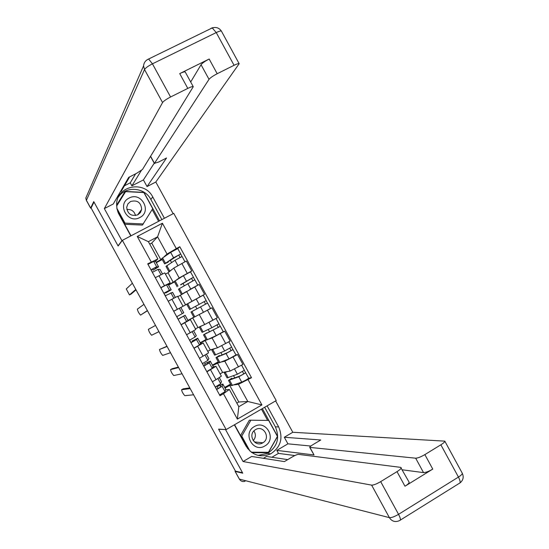 <?xml version="1.0" encoding="UTF-8"?>
<svg xmlns="http://www.w3.org/2000/svg" width="549" height="549" viewBox="0 0 549 549"><rect width="100%" height="100%" fill="white"/><g stroke="black" fill="none" stroke-linecap="round" stroke-linejoin="round"><path stroke-width="0.82" d="M255.443 442.069L255.127 442.549M226.147 429.586L276.216 400.578L173.752 213.369L122.365 240.352L226.147 429.586L218.571 429.119L242.507 472.744L235.48 471.145L91.107 208.016L94.003 202.039L118.117 246.007L122.365 240.352M220.094 373.862L222.606 372.442L230.189 371.042L242.946 364.426L237.539 354.551L224.802 361.208L221.412 361.99M210.555 369.772L216.004 379.702L221.357 376.168L215.949 366.3L206.904 371.831M216.004 379.702L212.36 381.768M219.648 355.951L219.387 355.478L215.99 357.632L218.873 362.889L228.988 358.881L235.981 354.929L237.539 354.551M212.463 365.092L218.282 361.812M212.923 366.917L215.949 366.3M218.722 362.615L212.71 365.559M207.755 351.346L210.274 349.933L217.452 347.798L230.161 341.08L224.747 331.198L212.065 337.958L208.531 339.193M199.472 358.271L208.579 352.849L203.164 342.974L194.023 348.327M223.196 331.761L224.747 331.198M200.213 342.748L206.053 339.495M200.261 343.935L203.164 342.974M206.314 339.968L200.364 343.022M195.403 328.81L204.708 324.534L217.37 317.72L211.955 307.824L194.078 317.212M191.718 331.905L186.585 334.76L195.787 329.51L190.373 319.628L181.122 324.795M209.739 308.902L211.955 307.824M187.957 320.383L193.811 317.157M187.367 321.062L190.373 319.628M194.051 317.226L187.998 320.465M180.175 307.824L204.564 294.333L199.143 284.437L177.814 296.707M173.676 311.214L178.878 308.49M187.717 303.734L173.724 311.304M198.964 297.503L204.564 294.333M182.989 306.15L177.567 296.268L168.214 301.257M175.989 280.292L179.194 277.959L191.752 270.932L186.324 261.029L173.786 268.09L167.987 272.764L165.441 274.129M168.488 284.862L174.294 281.527M160.761 287.662L170.176 282.776L167.706 284.629M174.493 281.898L168.605 285.082M190.345 271.94L191.752 270.932M170.176 282.776L164.755 272.88L155.298 277.691M173.216 282.31L167.987 272.764M185.576 304.867L180.353 295.328M197.928 327.41L192.706 317.878M210.274 349.933L205.052 340.407M222.606 372.442L217.39 362.923M236.852 403.11L238.801 401.992L247.805 401.504L238.396 384.334L234.107 384.87M231.122 385.24L229.715 385.419L225.056 388.074M238.801 401.992L229.715 385.419M225.543 389.893L229.379 389.481L238.808 406.685L247.805 401.504L261.907 404.915L237.374 419.107L223.464 393.729L229.379 389.481M156.101 262.264L160.843 259.732L151.723 243.083L157.584 236.804L148.381 241.67L157.858 258.963L147.708 263.849L219.998 395.705L223.464 393.729M151.236 261.962L137.25 236.454L162.408 223.223L176.304 248.601L167.04 254.07L157.584 236.804L162.408 223.223M238.396 384.334L251.504 377.719L179.791 246.741L176.304 248.601M248.079 379.668L261.907 404.915M151.723 243.083L149.726 244.133M160.843 259.732L161.845 258.819M163.815 257.021L167.04 254.07M157.858 258.963L155.134 261.516M232.186 378.837L231.808 378.151L228.473 380.409L231.349 385.659L241.725 382.131C245.053 380.629 247.373 379.297 248.69 378.137L251.504 377.719M224.699 387.422L230.505 384.115M168.021 261.722L168.248 262.127L164.611 263.863L161.722 258.586L170.65 252.368L177.752 248.587L179.791 246.741M233.551 375.681L234.759 377.884M162.23 259.519L156.321 262.669M220.904 352.588L222.16 354.887M208.236 329.475L209.553 331.871M195.568 306.342L196.933 308.84M182.934 283.277L184.265 285.713M170.293 260.212L171.576 262.546M237.374 419.107L238.808 406.685M148.381 241.67L137.25 236.454M221.439 381.534L219.346 377.712L221.439 381.473L220.719 383.717L215.235 387.018M218.097 388.617L216.979 386.585L220.897 385.014L220.163 387.32L216.615 389.289L215.345 386.963M183.188 388.843L189.81 387.91M216.979 386.585L222.805 384.032L222.112 386.263L216.635 389.57M222.805 383.971L225.701 389.248L225.063 391.643L219.593 394.971M190.187 388.589L181.595 389.742C181.911 391.684 182.982 393.667 184.814 395.671L193.584 394.793M231.808 378.151L230.367 379.366L231.225 379.194L240.476 375.756L245.643 372.771L248.69 378.137M228.473 380.409L238.788 376.772L245.76 372.785M242.528 371.577L243.797 373.89M224.864 372.023L224.232 372.668L227.114 377.925L237.401 374.233L244.374 370.252L241.601 365.188M224.232 372.668L227.67 371.501M244.319 370.355L245.643 372.771M206.52 354.263L208.888 358.634L207.92 360.377L202.396 363.603M205.278 365.243L204.509 363.836L208.352 362.134L207.371 363.98L203.823 365.943L202.506 363.548M172.166 368.708L178.391 367.096M204.509 363.836L210.253 361.132L209.32 362.923L203.796 366.156M210.26 361.084L213.149 366.416L212.271 368.31L206.76 371.563M178.645 367.556L170.547 369.607C170.883 371.591 171.954 373.567 173.758 375.543L182.048 373.759M193.667 330.807L196.329 335.72L195.121 337.017L189.549 340.167M192.452 341.842L192.033 341.073L195.801 339.234L194.572 340.62L191.011 342.583L189.659 340.112M167.088 346.501L159.491 349.466L166.965 346.268M192.033 341.073L197.695 338.218L196.515 339.563L190.949 342.727M197.709 338.184L200.611 343.468L199.472 344.957L193.914 348.135M159.491 349.466C159.848 351.477 160.912 353.453 162.689 355.409L170.499 352.712M267.116 405.855L278.659 426.937C283.373 438.198 280.738 447.161 270.746 453.838C260.535 457.99 252.286 455.396 246 446.062L234.354 424.83M235.329 470.864L235.164 471.44L242.747 473.183L218.653 429.27L225.831 429.565M225.605 429.695L243.063 461.531L251.696 456.452L284.375 461.613L292.027 457.07C295.067 455.327 297.208 454.428 298.436 454.366L400.66 467.371L409.122 482.194C409.218 483.065 407.838 484.41 404.977 486.229L432.77 469.093C428.748 471.44 425.674 472.614 423.533 472.614L402.362 469.807M287.724 459.623L266.533 456.459L263.41 458.305M294.854 455.553L278.453 453.385L271.899 457.262M278.453 453.385L276.813 450.386L287.909 443.832L284.307 437.258L292.782 432.269L444.8 441.142C444.841 441.911 443.523 443.132 440.861 444.807L424.864 454.599L432.77 469.093M275.625 400.921L292.782 432.269M243.063 461.531L371.625 485.124C373.574 485.172 376.593 484.005 380.683 481.631L397.009 471.639C399.885 469.834 401.278 468.517 401.209 467.693M423.533 472.614L415.668 458.195L309.732 447.387C309.711 446.872 310.871 445.905 313.218 444.477L320.774 439.989L284.307 437.258M415.668 458.195C417.775 458.134 420.843 456.933 424.864 454.599M309.972 447.51L314.049 454.963L276.813 450.386M314.049 454.963L309.732 447.387M310.878 446.042L287.909 443.832M264.652 407.276L275.344 426.806L278.659 426.937M258.071 455.396L267.514 453.392C277.396 446.797 280.011 437.93 275.344 426.806M234.581 424.7L247.736 448.705M251.936 452.651L268.303 452.747L277.574 436.38L262.367 408.6M267.624 420.397L261.454 409.129M251.71 452.493L267.267 452.28M267.095 452.582L268.303 452.747M122.255 240.503L121.933 240.675L104.337 208.593L162.559 102.546L144.524 69.551L86.406 200.323L90.647 208.057L93.755 201.6L118.035 245.856L121.933 240.675M130.792 235.933L118.323 213.067L116.937 208.647L116.635 204.056C116.813 185.507 144.607 180.182 152.732 196.954L164.412 218.276M173.148 213.691L155.813 182.021L147.043 186.55L166.539 157.988L158.682 162.017L154.475 163.328L209.018 79.337L201.044 64.72C202.307 63.087 205.017 61.193 209.176 59.031L179.722 73.607C182.796 72.132 184.642 71.596 185.246 72.008L185.294 72.104M124.458 185.782L130.243 182.81L131.897 185.837L143.406 179.914L147.043 186.55M120.341 191.779L121.233 191.32L129.633 176.895M155.813 182.021L239.165 63.705C238.609 63.382 236.914 63.91 234.066 65.297L216.237 32.569L152.444 63.828L170.567 97.001L187.792 88.396C190.867 86.907 192.685 86.344 193.269 86.708L142.472 169.476L136.646 173.299L128.686 177.382L113.272 203.981L104.337 208.593M234.066 65.297L217.191 73.724C213.039 75.892 210.315 77.766 209.018 79.337M170.567 97.001C166.347 99.204 163.677 101.05 162.559 102.546M90.647 208.057L91.182 208.153M131.897 185.837L141.319 170.506M130.243 182.81L135.63 173.82M190.688 81.986L201.044 64.72M143.406 179.914L154.235 163.211M161.886 219.6L150.865 199.472C144.737 187.23 125.735 185.727 118.44 197.036M159.539 220.835L143.962 192.39L125.124 191.436L116.608 205.141M117.712 211.543L131.019 235.809M158.606 221.322L152.162 209.56M125.097 192.452L124.534 192.418L116.608 205.175M124.534 192.418L125.124 191.436M264.934 445.905C277.156 439.33 266.107 419.155 254.352 426.594C242.054 433.134 253.185 453.447 264.934 445.905M262.793 442.817L262.841 442.789C271.144 438.26 263.568 424.535 255.566 429.62L255.031 429.963C247.345 434.918 255.12 447.771 262.793 442.817M253.919 430.931C256.06 434.348 255.82 437.58 253.199 440.634M240.531 435.556L249.342 420.184L268.667 420.41L277.423 436.407L268.434 452.287L251.284 452.184M240.785 436.023L241.752 436.098L250.859 420.211L268.667 420.41M249.342 420.184L250.859 420.211M249.98 451.113L241.752 436.098M139.796 217.528C152.402 211.543 141.265 191.203 129.132 198.065C116.443 204.008 127.663 224.479 139.796 217.528M137.861 214.81L140.427 212.559L141.669 209.382C141.038 202.409 137.339 199.788 130.573 201.504L127.903 203.885L126.702 207.268C127.567 214.062 131.286 216.574 137.861 214.81M126.84 209.512C131.389 209.142 134.285 211.159 135.521 215.565M116.628 206.074L125.604 191.628L143.886 192.555L152.711 208.668L142.431 225.076L124.692 224.28M143.316 223.958L124.994 223.127L116.875 208.332M124.472 223.875L124.994 223.127M219.387 355.478L217.891 356.589L218.708 356.349L227.753 352.52L232.941 349.569L235.981 354.929M215.99 357.632L226.051 353.515L233.044 349.569M229.77 348.279L231.081 350.667M212.504 349.274L211.749 349.891L214.632 355.148L224.658 350.976L231.657 347.037L228.809 341.835M211.749 349.891L215.297 348.437M231.596 347.119L232.941 349.569M207.097 333.044L220.321 326.326L223.258 331.692L216.244 335.611L206.383 340.099L203.501 334.842L220.321 326.326M206.959 332.783L203.501 334.842M216.999 324.96L218.351 327.424M201.847 325.749L201.16 326.037M200.33 326.394L199.26 327.094L202.142 332.351L211.907 327.698L218.934 323.793L216.018 318.468M199.26 327.094L203.363 325.104M209.354 322.126L215.476 318.763M218.859 323.862L220.224 326.353M183.757 312.779L180.854 307.488L183.778 312.765L176.696 316.718M179.619 318.434L183.236 316.313L178.192 319.202L176.799 316.656M148.429 329.304L155.532 325.427L148.429 329.304C148.806 331.349 149.87 333.332 151.613 335.261L158.942 331.644M179.544 318.296L185.123 315.284L178.096 319.278M185.15 315.263L188.046 320.554L181.06 324.685M165.373 292.445L165.681 293.008L169.27 290.874L163.856 293.31M165.681 293.008L171.171 289.824L169.476 290.236L163.828 293.248M171.206 289.824L168.268 284.526L166.519 284.835L160.857 287.827M165.331 295.746L163.966 293.248M147.461 310.727L140.619 315.085L147.372 310.569M168.488 301.106L171.892 299.26M175.351 297.393L172.578 292.329L165.228 295.808M173.909 298.162L168.2 301.223M143.962 304.352L137.36 309.135C137.751 311.208 138.815 313.191 140.537 315.092L140.619 315.085M152.512 268.989L153.171 270.19L156.678 267.905L154.701 267.891L151.016 269.888M153.171 270.19L158.586 266.855L156.643 266.821L150.948 269.758M158.627 266.869L155.676 261.55L153.679 261.413L147.976 264.337M152.457 272.256L151.126 269.827M136.015 289.858L131.184 294.017M162.47 273.889L159.958 269.36L158.043 269.374L152.354 272.318M132.384 283.25L126.277 288.946L129.447 294.916L135.802 289.474M194.538 310.123L207.584 303.075L210.528 308.442L203.487 312.319L193.886 317.295L191.004 312.031L207.584 303.075M194.518 310.075L191.004 312.031M204.221 301.627L205.607 304.16M196.206 299.02L186.756 304.276L189.638 309.54L206.198 300.536L203.254 295.17L196.206 299.02L199.15 304.4M206.115 300.584L207.501 303.117M195.835 286.235L192.28 288.177M184.615 292.624L183.476 293.351M182.851 293.749L181.383 294.47L178.494 289.199L179.379 288.623L194.84 279.798L197.784 285.171L189.618 289.652M181.383 294.47L186.015 291.745M180.6 284.684L191.512 278.322L192.829 280.82M180.703 284.876L193.454 277.259L194.751 279.832M177.128 286.708L174.246 281.438L183.428 275.701L190.51 271.885L193.454 277.259M191.471 278.336L193.378 277.32M169.826 271.275L168.866 271.631L165.976 266.354L174.994 260.295L182.083 256.507L184.965 261.756M168.866 271.631L172.153 269.408M168.248 262.127L166.519 262.82L167.171 262.292L178.754 255.031L180.031 257.454M164.611 263.863L173.601 257.756L180.696 253.967L181.987 256.52M178.706 255.031L180.635 254.05M173.786 268.09L179.194 277.959M186.557 291.402L191.958 301.257M199.314 314.687L204.708 324.534M212.065 337.958L217.452 347.798M224.802 361.208L230.189 371.042M171.899 299.253L177.354 309.204M184.793 322.778L190.249 332.721M197.681 346.282L203.13 356.226M158.99 275.708L164.453 285.672M194.662 286.873L200.09 296.783M207.488 310.288L212.909 320.184M220.3 333.682L225.714 343.571M233.099 357.056L238.513 366.938M181.829 263.438L187.264 273.354M220.719 383.717L217.912 378.597M225.701 389.31L222.805 384.032M225.063 391.643L222.112 386.263M181.595 389.742L183.249 388.809M229.551 380.196L232.44 385.467M238.788 376.772L241.725 382.131M225.296 372.428L228.185 377.705M234.574 369.072L237.401 374.233M208.888 358.634L206.499 354.277M207.92 360.377L205.045 355.134M213.149 366.416L210.253 361.132M212.271 368.31L209.32 362.923M170.547 369.607L172.201 368.688M196.329 335.72L193.639 330.821M195.121 337.017L192.177 331.651M200.598 343.502L197.695 338.218M199.472 344.957L196.515 339.563M404.977 486.229L397.009 471.639M380.683 481.631L398.547 514.331L458.449 477.074L440.861 444.807M235.164 471.44L239.371 479.105L389.399 517.645L371.625 485.124M398.547 514.331C394.47 516.719 391.423 517.824 389.399 517.645C391.574 521.042 394.525 522.195 398.245 521.111L399.686 520.507C400.948 520.322 400.571 518.263 398.547 514.331M462.189 473.066L462.285 473.238C462.375 474.103 461.091 475.379 458.449 477.074C460.412 480.972 460.659 483.079 459.19 483.401L400.365 520.081M245.012 481.295C242.617 481.953 240.737 481.219 239.371 479.105L235.054 471.371M147.441 59.58L148.614 59.011C145.567 60.363 143.879 62.668 143.55 65.928L144.524 69.551C145.574 67.925 148.216 66.01 152.444 63.828L148.614 59.011L212.25 27.924L216.237 32.569C219.092 31.211 220.828 30.737 221.432 31.156L221.515 31.293M187.792 88.396L179.722 73.607M209.176 59.031L217.191 73.724M150.611 156.273L154.475 163.328M150.865 199.472L152.732 196.954M211.008 28.301L212.25 27.924C216.148 26.805 219.209 27.882 221.432 31.156L239.165 63.705M212.106 27.875L213.204 27.642M90.633 208.167L86.392 200.44L85.802 198.059L87.353 194.504M217.027 357.33L219.916 362.608M226.051 353.515L228.988 358.881M212.765 349.555L215.661 354.832M221.775 345.712L224.658 350.976M204.482 334.444L207.378 339.728M213.3 330.237L216.244 335.611M200.22 326.669L203.116 331.946M208.97 322.332L211.907 327.698M182.302 313.637L179.345 308.236M188.026 320.575L185.123 315.284M186.66 321.584L183.702 316.183M171.171 289.824L168.268 284.526M169.476 290.236L166.519 284.835M175.33 297.407L172.544 292.329M173.834 298.189L170.876 292.789M158.586 266.855L155.676 261.55M156.643 266.821L153.679 261.413M162.449 273.903L159.958 269.36M160.946 274.672L158.043 269.374M129.543 294.902L131.218 294.003M191.937 311.544L194.833 316.828M200.543 306.939L203.487 312.319M187.669 303.755L190.572 309.046M179.379 288.623L182.275 293.914M187.772 283.627L190.716 289.007M175.11 280.834L178.006 286.125M183.428 275.701L186.379 281.088M166.814 265.689L169.71 270.98M174.994 260.295L177.897 265.606M162.538 257.886L165.441 263.184M170.65 252.368L173.601 257.756M267.514 453.392L270.746 453.838M460 482.914C463.219 480.286 463.98 477.06 462.285 473.238L444.8 441.142M86.392 200.44L85.802 198.059L143.55 65.928M150.522 156.424L154.427 163.554M193.269 86.708L185.246 72.008M254.338 441.924L262.841 442.789M137.6 214.934L141.669 209.382M177.752 248.587L180.696 253.967"/></g></svg>
